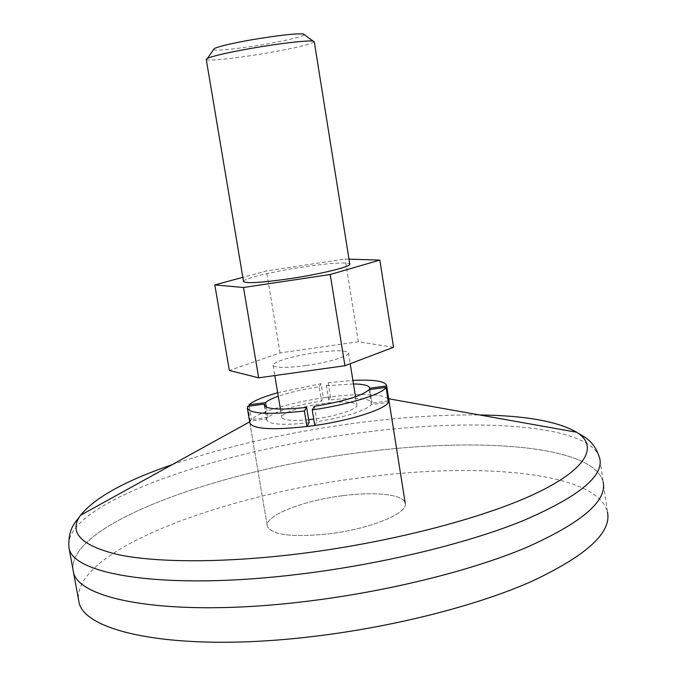 <?xml version="1.0" encoding="UTF-8"?>
<svg xmlns="http://www.w3.org/2000/svg" width="676" height="676" viewBox="0 0 676 676"><rect width="100%" height="100%" fill="white"/><g stroke="black" fill="none" stroke-linecap="round" stroke-linejoin="round"><path stroke-width="0.51" stroke-dasharray="3.38 2.54" d="M249.833 422.838L249.993 421.672C252.216 413.873 289.903 402.279 326.956 397.344C359.801 393.153 380.165 393.593 388.058 398.663L388.886 400.04M72.94 569.293C69.408 523.013 221.77 469.888 359.142 452.675C475.152 436.975 593.536 444.529 603.161 481.988L607.471 512.07C597.449 471.687 478.988 462.054 363.147 477.476C225.945 494.249 74.259 549.453 78.458 599.215M342.977 495.66C375.146 491.427 403.623 494.443 405.22 503.155C408.955 512.983 370.456 529.004 328.604 533.879C292.091 537.538 271.659 535.012 267.324 526.283C264.231 515.67 303.414 500.409 342.977 495.66C375.146 491.427 403.623 494.443 405.22 503.155C408.955 512.983 370.456 529.004 328.604 533.879C292.091 537.538 271.659 535.012 267.324 526.283C264.231 515.67 303.414 500.409 342.977 495.66M73.245 570.941C65.504 524.466 220.123 470.04 359.142 452.675C475.152 436.975 593.536 444.529 603.161 481.988L599.798 458.531C590.494 423.362 472.169 417.43 356.032 433.35C216.869 451.069 61.71 503.814 68.927 547.509M369.586 388.041L371.91 402.6C368.657 398.054 354.266 397.218 328.739 400.082L326.407 385.759L328.198 382.709L330.505 396.871L323.381 397.851L321.539 401.071L319.199 386.756C303.169 389.232 289.522 392.401 278.259 396.263M247.746 406.36L250.238 421.106L266.902 418.841L264.764 406.107M249.199 406.158L251.455 419.526L250.238 421.106M277.667 392.731L321.066 383.698L323.381 397.851M266.336 407.163L268.026 417.269C276.349 410.915 294.178 405.515 321.539 401.071M369.797 389.57L371.91 402.6M326.407 385.759L353.472 383.943M321.066 383.698L319.199 386.756M328.198 382.709L352.906 380.411M314.348 406.31L316.867 421.68C346.611 416.729 364.77 411.05 371.361 404.637L388.43 402.313M368.969 389.689L371.361 404.637M309.135 422.728C283.54 425.441 269.42 424.57 266.783 420.117L266.902 418.841M268.026 417.269L251.455 419.526M314.788 425.474L316.867 421.68M388.21 400.902L371.961 403.116M328.739 400.082L330.505 396.871M306.067 365.564C286.244 368.099 275.259 368.04 273.112 365.378C271.744 362.133 293.392 355.728 315.227 352.72C334.907 350.134 345.994 350.185 348.47 352.864C350.058 355.948 328.595 362.48 306.067 365.564M308.628 419.678C292.328 421.14 283.379 420.387 281.782 417.438C280.286 413.391 301.741 406.327 323.517 403.462C343.146 401.037 354.258 401.527 356.852 404.932C358.559 408.803 337.29 416.019 314.83 418.943L313.732 419.086M213.54 49.661C215.669 51.215 241.307 48.452 265.803 44.143C288.576 40.061 301.42 36.91 304.344 34.687M206.264 59.403C206.526 61.55 238.079 58.111 268.406 52.804C296.316 47.835 311.602 44.143 314.264 41.726M243.512 281.427C242.946 278.647 273.366 271.389 303.347 266.935C330.978 262.93 346.45 261.958 349.771 264.02M348.993 259.145L345.132 259.026L266.454 270.924L242.828 277.329M393.55 347.261L358.373 341.752L280.058 352.914L229.35 370.49M280.058 352.914L266.454 270.924M358.373 341.752L345.132 259.026M172.211 464.632C226.798 446.177 287.19 432.446 353.379 423.43C398.671 417.354 440.744 414.532 479.614 414.963M388.945 400.454L405.22 503.155M249.9 423.201L267.324 526.283L249.9 423.201M388.058 398.663L388.683 398.781M264.291 405.27L266.783 420.117M273.112 365.378L274.811 375.56M280.396 409.081L281.782 417.438M348.47 352.864L350.219 363.713M355.542 396.778L356.852 404.932"/><path stroke-width="1.01" d="M388.945 400.454L388.886 400.04C392.198 407.079 352.965 420.565 310.859 426.024C274.152 430.35 253.83 429.412 249.9 423.201L249.833 422.838M479.614 414.963C525.168 415.546 557.539 421.309 576.729 432.251C582.061 436.299 593.697 438.851 599.798 458.531C603.786 476.419 577.862 497.282 522.033 521.128C465.941 543.791 380.495 564.468 298.479 574.296C165.282 590.613 71.588 574.769 68.927 547.509L73.245 570.941C76.227 599.916 170.099 617.695 303.076 601.758C384.957 592.184 470.158 571.127 526.012 547.653C581.588 522.911 607.31 501.026 603.161 481.988C607.31 501.026 581.588 522.911 526.012 547.653C470.158 571.127 384.957 592.184 303.076 601.758C170.099 617.695 76.227 599.916 73.245 570.941L72.94 569.293M607.471 512.07C611.822 532.587 586.371 555.773 531.108 581.647C475.558 606.161 390.677 627.7 308.966 636.961C176.275 652.408 82.185 632.153 78.779 600.989L78.458 599.215M306.955 426.531L309.135 422.728L306.608 407.366L304.394 410.991L306.955 426.531L314.788 425.474L312.227 409.918L314.348 406.31C344.126 401.358 362.328 395.815 368.969 389.689L386.055 387.34L388.43 402.313L388.945 400.809L388.21 400.902M304.394 410.991C269.825 414.827 250.821 413.949 247.382 408.346L247.746 406.36L264.417 404.071L264.764 406.107M266.336 407.163L265.567 402.566L248.979 404.848L249.199 406.158M248.979 404.848C253.331 400.952 262.896 396.913 277.667 392.731M265.567 402.566C267.738 400.581 271.963 398.477 278.259 396.263M353.472 383.943C363.299 384.112 368.657 385.379 369.535 387.754L369.797 389.57M352.906 380.411C373.287 379.473 384.5 381.061 386.528 385.185L386.587 385.903L369.586 388.244M386.587 385.903L388.945 400.809M386.055 387.34C382.658 394.057 348.588 404.721 312.227 409.918M306.608 407.366C280.996 410.163 266.885 409.462 264.291 405.27L264.417 404.071M313.732 419.086L308.628 419.678M304.344 34.687L303.397 33.994C295.674 33.369 278.377 35.313 251.489 39.825C231.834 43.348 219.463 46.23 214.376 48.469L213.54 49.661M206.248 59.302L243.537 281.562C246.191 283.641 261.477 282.703 289.396 278.732C321.286 274.025 351.774 266.479 349.771 264.02L314.264 41.726L313.157 41.143C308.29 40.104 279.518 43.399 251.523 48.317C228.074 52.491 213.379 55.838 207.456 58.347L206.264 59.403M242.828 277.329L214.816 284.926L243.512 287.494L330.226 274.507L379.827 260.099L348.993 259.145M379.827 260.099L393.55 347.261L344.937 365.716L258.68 377.825L229.35 370.49L214.816 284.926M344.937 365.716L330.226 274.507M258.68 377.825L243.512 287.494M388.683 398.781L576.729 432.251C598.395 445.949 587.926 468.705 535.476 493.565C483.163 518.331 388.692 542.921 297.254 554.024C222.539 563.083 156.24 562.702 117.979 554.607C80.748 545.498 68.276 532.384 80.554 515.256C94.801 497.604 125.356 480.729 172.211 464.632M249.672 421.849L80.554 515.256C77.284 520.765 67.71 526.891 68.927 547.509M73.245 570.941L78.779 600.989M247.382 408.346L249.9 423.201M386.587 385.574L405.22 503.155M274.811 375.56L280.396 409.081M214.376 48.469L207.456 58.347M303.397 33.994L313.157 41.143M350.219 363.713L355.542 396.778"/></g></svg>
